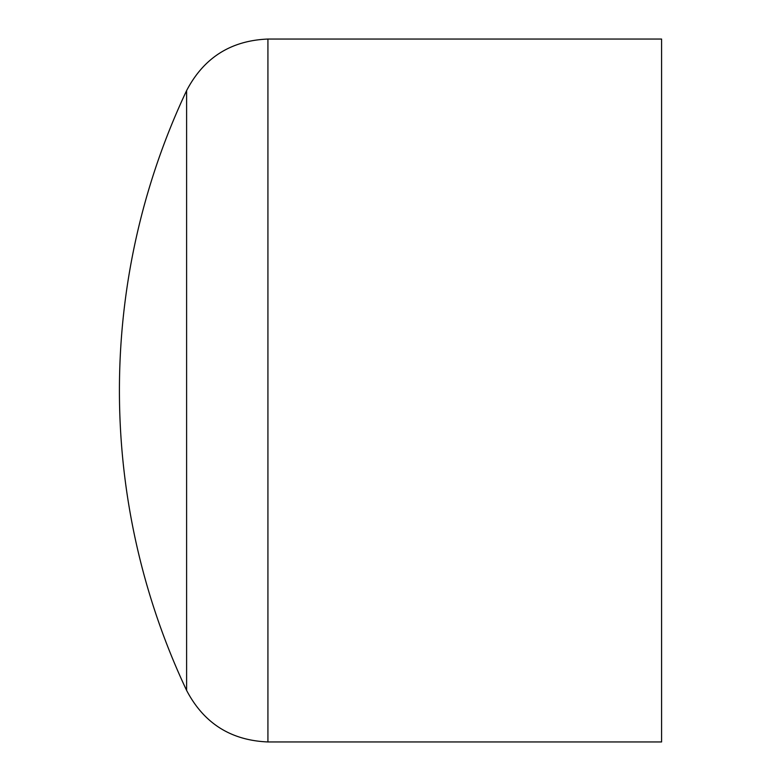 <?xml version="1.0" encoding="UTF-8"?>
<svg xmlns="http://www.w3.org/2000/svg" width="781" height="781" viewBox="0 0 781 781"><rect width="100%" height="100%" fill="white"/><g stroke="black" fill="none" stroke-linecap="round" stroke-linejoin="round"><path stroke-width="1.17" d="M661.575 39.05L661.575 741.95L267.922 741.95L267.922 39.05L661.575 39.05M186.61 90.596A702.9 702.9 0 0 0 186.61 690.404L186.61 90.596C203.782 57.735 230.883 40.553 267.922 39.05M186.61 690.404C203.773 723.255 230.883 740.437 267.922 741.95"/></g></svg>

